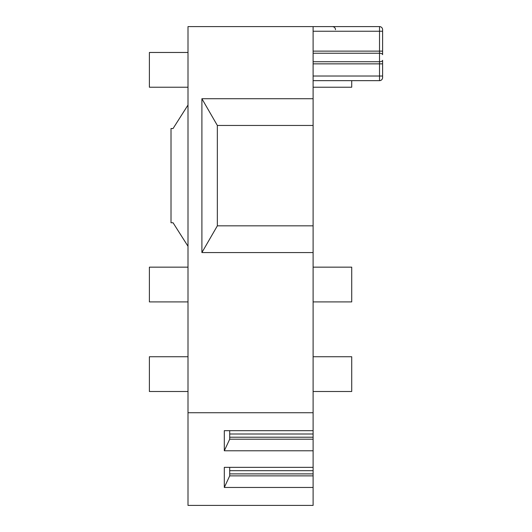 <?xml version="1.0" encoding="UTF-8"?>
<svg xmlns="http://www.w3.org/2000/svg" width="532" height="532" viewBox="0 0 532 532"><rect width="100%" height="100%" fill="white"/><g stroke="black" fill="none" stroke-linecap="round" stroke-linejoin="round"><path stroke-width="0.8" d="M313.109 225.841L313.109 412.732L188.002 412.732L188.002 26.6L313.109 26.6L313.109 225.841L217.349 225.841L217.349 125.452L201.901 98.726L201.901 252.56L217.349 225.841M313.109 412.732L313.109 505.4L188.002 505.4L188.002 412.732M313.109 252.56L201.901 252.56M313.109 98.726L201.901 98.726M313.109 487.458L224.305 487.458L224.305 467.349L313.109 467.349M313.109 450.777L224.305 450.777L224.305 430.674L313.109 430.674M313.109 475.874L229.704 475.874L229.704 467.349M229.704 475.874L224.305 487.458M313.109 473.886L229.704 473.886M313.109 26.6L379.522 26.6L379.522 80.658A3.092 3.092 0 0 0 382.608 77.572L382.608 76.023L382.608 77.572M188.002 246.263L173.053 222.755L171.011 222.755L171.011 128.538L173.053 128.538L188.002 105.03M188.002 301.91L149.392 301.91L149.392 267.157L188.002 267.157M188.002 87.221L149.392 87.221L149.392 52.469L188.002 52.469M188.002 391.492L149.392 391.492L149.392 356.739L188.002 356.739M313.109 61.739L379.522 61.739A3.092 1.416 180 0 0 382.608 60.322L382.608 76.023L313.109 76.023M382.608 29.692A3.092 3.092 0 0 0 379.522 26.6A3.092 3.092 0 0 1 382.608 29.692L382.608 54.663A3.092 1.416 180 0 0 379.522 53.247L313.109 53.247M313.109 51.125L382.608 51.125L382.608 54.663M313.109 80.658L379.522 80.658M313.109 439.193L229.704 439.193L229.704 430.674M229.704 439.193L224.305 450.777M313.109 437.211L229.704 437.211M313.109 125.452L217.349 125.452M313.109 267.157L351.719 267.157L351.719 301.91L313.109 301.91M351.719 80.658L351.719 87.221L313.109 87.221M313.109 356.739L351.719 356.739L351.719 391.492L313.109 391.492M313.109 470.68L229.704 470.68M382.608 31.235L313.109 31.235M382.608 63.86L313.109 63.86M313.109 433.999L229.704 433.999M335.506 29.692C335.34 27.83 334.309 26.799 332.414 26.6"/></g></svg>
